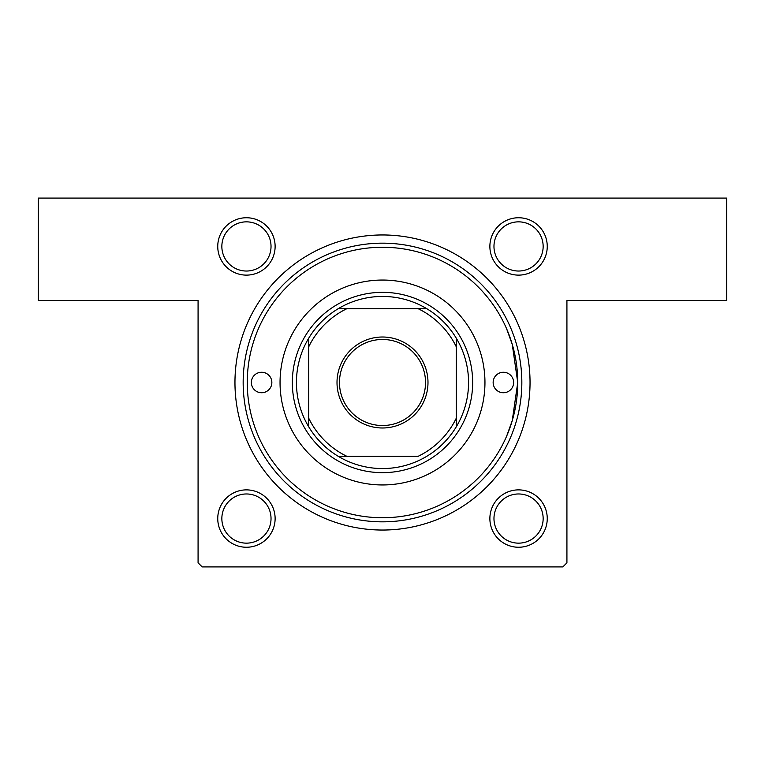 <?xml version="1.0" encoding="UTF-8"?>
<svg xmlns="http://www.w3.org/2000/svg" width="765" height="765" viewBox="0 0 765 765"><rect width="100%" height="100%" fill="white"/><g stroke="black" fill="none" stroke-linecap="round" stroke-linejoin="round"><path stroke-width="1.15" d="M506.526 328.568L512.254 344.355L517.742 382.51L512.244 420.664L506.65 436.127M246.435 217.748A28.688 28.688 0 0 1 275.123 246.435A28.688 28.688 0 0 1 246.435 275.123A28.688 28.688 0 0 1 217.748 246.435A28.688 28.688 0 0 1 246.435 217.748M246.435 271.03A24.585 24.585 0 0 0 271.03 246.435A24.585 24.585 0 0 0 246.435 221.85A24.585 24.585 0 0 0 221.85 246.435A24.585 24.585 0 0 0 246.435 271.03M518.565 217.748A28.688 28.688 0 0 1 547.252 246.435A28.688 28.688 0 0 1 518.565 275.123A28.688 28.688 0 0 1 489.877 246.435A28.688 28.688 0 0 1 518.565 217.748M518.565 271.03A24.585 24.585 0 0 0 543.15 246.435A24.585 24.585 0 0 0 518.565 221.85A24.585 24.585 0 0 0 493.97 246.435A24.585 24.585 0 0 0 518.565 271.03M518.565 489.877A28.688 28.688 0 0 1 547.252 518.565A28.688 28.688 0 0 1 518.565 547.252A28.688 28.688 0 0 1 489.877 518.565A28.688 28.688 0 0 1 518.565 489.877M518.565 543.15A24.585 24.585 0 0 0 543.15 518.565A24.585 24.585 0 0 0 518.565 493.97A24.585 24.585 0 0 0 493.97 518.565A24.585 24.585 0 0 0 518.565 543.15M246.435 489.877A28.688 28.688 0 0 1 275.123 518.565A28.688 28.688 0 0 1 246.435 547.252A28.688 28.688 0 0 1 217.748 518.565A28.688 28.688 0 0 1 246.435 489.877M246.435 543.15A24.585 24.585 0 0 0 271.03 518.565A24.585 24.585 0 0 0 246.435 493.97A24.585 24.585 0 0 0 221.85 518.565A24.585 24.585 0 0 0 246.435 543.15M382.5 234.96A147.54 147.54 0 0 1 530.04 382.5A147.54 147.54 0 0 1 382.5 530.04A147.54 147.54 0 0 1 234.96 382.5A147.54 147.54 0 0 1 382.5 234.96M38.25 198.078L726.75 198.078L726.75 300.54L566.922 300.54L566.922 562.82L562.82 566.922L202.18 566.922L198.078 562.82L198.078 300.54L38.25 300.54L38.25 198.078M251.36 382.5A10.241 10.241 0 0 0 261.601 392.741A10.241 10.241 0 0 0 271.852 382.5A10.241 10.241 0 0 0 261.601 372.259A10.241 10.241 0 0 0 251.36 382.5M493.148 382.5A10.241 10.241 0 0 0 503.399 392.741A10.241 10.241 0 0 0 513.64 382.5A10.241 10.241 0 0 0 503.399 372.259A10.241 10.241 0 0 0 493.148 382.5M280.047 382.5A102.453 102.453 0 0 0 382.5 484.953A102.453 102.453 0 0 0 484.953 382.5A102.453 102.453 0 0 0 382.5 280.047A102.453 102.453 0 0 0 280.047 382.5M517.742 382.5A135.242 135.242 0 0 0 382.5 247.258A135.242 135.242 0 0 0 247.258 382.5A135.242 135.242 0 0 0 382.5 517.742A135.242 135.242 0 0 0 517.742 382.5M243.165 382.5A139.335 139.335 0 0 1 382.5 243.165A139.335 139.335 0 0 1 521.835 382.5A139.335 139.335 0 0 1 382.5 521.835A139.335 139.335 0 0 1 243.165 382.5M427.989 382.5A45.489 45.489 0 0 1 382.5 427.989A45.489 45.489 0 0 1 337.011 382.5A45.489 45.489 0 0 1 382.5 337.011A45.489 45.489 0 0 1 427.989 382.5M339.469 382.5A43.031 43.031 0 0 0 382.5 425.531A43.031 43.031 0 0 0 425.531 382.5A43.031 43.031 0 0 0 382.5 339.469A43.031 43.031 0 0 0 339.469 382.5M468.562 382.5A86.062 86.062 0 0 0 456.265 338.168L456.265 346.774L456.265 338.168A86.062 86.062 0 0 0 338.168 308.735L346.774 308.735L338.168 308.735A86.062 86.062 0 0 0 308.735 426.832L308.735 418.226L308.735 426.832A86.062 86.062 0 0 0 338.168 456.265L418.226 456.265A81.96 81.96 0 0 0 456.265 418.226L456.265 346.774A81.96 81.96 0 0 0 418.226 308.735L346.774 308.735A81.96 81.96 0 0 0 308.735 346.774L308.735 418.226A81.96 81.96 0 0 0 346.774 456.265L338.168 456.265A86.062 86.062 0 0 0 456.265 426.832L456.265 418.226L456.265 426.832A86.062 86.062 0 0 0 468.562 382.5M292.335 382.5A90.165 90.165 0 0 1 382.5 292.335A90.165 90.165 0 0 1 472.665 382.5A90.165 90.165 0 0 1 382.5 472.665A90.165 90.165 0 0 1 292.335 382.5M308.735 338.168L308.735 346.774L308.735 338.168M426.832 308.735L418.226 308.735L426.832 308.735"/></g></svg>
